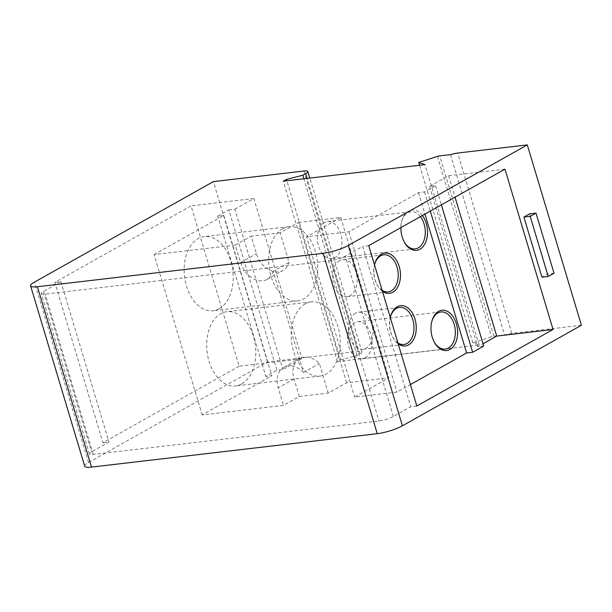 <?xml version="1.0" encoding="UTF-8"?>
<svg xmlns="http://www.w3.org/2000/svg" width="612" height="612" viewBox="0 0 612 612"><rect width="100%" height="100%" fill="white"/><g stroke="black" fill="none" stroke-linecap="round" stroke-linejoin="round"><path stroke-width="0.46" stroke-dasharray="3.06 2.29" d="M581.4 325.27L511.777 333.41A10.672 2.127 -16.7 0 0 504.602 335.001L493.823 336.21A2.67 0.528 -16.7 0 0 491.528 336.715L472.862 342.85L479.066 344.984L337.411 361.554L340.578 359.772L356.964 355.58L359.764 354.004A10.672 2.127 -16.7 0 0 361.937 351.877A10.672 2.127 -16.7 0 0 358.051 351.387L267.505 361.975L88.518 462.519A18.681 3.718 -16.7 0 0 84.716 466.237M554.044 273.266L547.641 273.977L541.941 277.182M547.641 273.977L529.602 213.856M267.505 361.975L213.389 181.611M239.154 366.19L102.938 442.706L54.835 282.384L191.051 205.869L239.154 366.19L301.976 358.846L282.966 369.526L276.93 370.229L265.845 376.457L271.881 375.753L202.19 414.898L283.463 405.396L299.299 396.499L328.254 393.111L346.629 382.791L388.88 377.849L354.669 397.066L396.92 392.124L410.4 384.558M356.964 355.58L303.919 178.773M340.578 359.772L286.875 180.77M337.411 361.554L283.295 181.183M479.066 344.984L424.95 164.62M472.862 342.85L419.58 165.248M493.823 336.21L439.714 155.846M450.493 154.637L504.602 335.001M483.74 346.04L477.704 346.752L483.052 343.745M416.833 406.001L410.797 406.705L393.378 416.489A10.672 2.127 163.3 0 1 378.989 420.995L93.261 454.41A10.672 2.127 163.3 0 1 89.375 453.913A10.672 2.127 163.3 0 1 91.548 451.786L108.974 442.002L102.938 442.706M299.299 396.499L294.035 378.958A21.351 15.637 60.7 0 1 299.681 358.464A21.351 15.637 60.7 0 1 304.126 357.041A21.351 15.637 60.7 0 1 319.372 363.513L328.254 393.111M346.629 382.791L298.526 222.462L280.151 232.79L289.032 262.38L273.189 271.277L303.537 372.41L319.372 363.513M303.537 372.41A21.351 15.637 -119.3 0 0 288.283 365.938A21.351 15.637 -119.3 0 0 283.838 367.361A21.351 15.637 -119.3 0 0 278.2 387.855L283.463 405.396M273.189 271.277A21.351 15.637 -119.3 0 1 267.176 279.34A21.351 15.637 -119.3 0 1 262.732 280.763A21.351 15.637 -119.3 0 1 240.623 262.602L235.36 245.068L154.086 254.577L202.19 414.898M154.086 254.577L223.785 215.424L271.881 375.753M219.203 308.739A37.363 24.319 -96.7 0 1 213.022 310.781A37.363 24.319 -96.7 0 1 185.314 281.382A37.363 24.319 -96.7 0 1 198.158 238.603A37.363 24.319 -96.7 0 1 204.339 236.561A37.363 24.319 -96.7 0 1 232.055 265.96A37.363 24.319 -96.7 0 1 219.203 308.739M241.748 383.892A37.363 24.319 -96.7 0 1 235.566 385.935A37.363 24.319 -96.7 0 1 207.858 356.528A37.363 24.319 -96.7 0 1 220.71 313.749A37.363 24.319 -96.7 0 1 226.891 311.715A37.363 24.319 -96.7 0 1 254.6 341.113A37.363 24.319 -96.7 0 1 241.748 383.892M223.785 215.424L217.742 216.135L265.845 376.457M217.742 216.135L228.834 209.901L276.93 370.229M228.834 209.901L234.87 209.197L282.966 369.526M234.87 209.197L253.873 198.518L301.976 358.846M253.873 198.518L191.051 205.869M504.954 169.157L448.611 175.751L429.601 186.423L435.637 185.719L424.552 191.946L418.516 192.65L348.825 231.803L306.566 236.745L354.669 397.066M298.526 222.462L340.785 217.52L306.566 236.745M280.151 232.79L251.195 236.171L256.459 253.705A21.351 15.637 60.7 0 0 278.567 271.866A21.351 15.637 60.7 0 0 283.012 270.443A21.351 15.637 60.7 0 0 289.032 262.38M235.36 245.068L251.195 236.171M89.375 453.913L41.272 293.592A10.672 2.127 -16.7 0 1 43.452 291.465L60.871 281.681L54.835 282.384M41.272 293.592A10.672 2.127 -16.7 0 0 45.166 294.081L330.893 260.666A10.672 2.127 -16.7 0 0 345.275 256.168L362.694 246.384L410.797 406.705M368.738 245.672L362.694 246.384M348.825 231.803L396.92 392.124M340.785 217.52L388.88 377.849M355.427 313.214A18.681 12.164 83.3 0 0 349.001 334.603A18.681 12.164 83.3 0 0 362.855 349.307A18.681 12.164 83.3 0 0 365.945 348.289A18.681 12.164 83.3 0 0 372.371 326.9A18.681 12.164 83.3 0 0 358.517 312.197A18.681 12.164 83.3 0 0 355.427 313.214M339.645 260.613A18.681 12.164 83.3 0 0 333.219 282.002A18.681 12.164 83.3 0 0 347.073 296.698A18.681 12.164 83.3 0 0 350.163 295.68A18.681 12.164 83.3 0 0 356.589 274.291A18.681 12.164 83.3 0 0 342.735 259.587A18.681 12.164 83.3 0 0 339.645 260.613M397.922 342.965A18.681 12.164 -96.7 0 1 392.491 336.707A18.681 12.164 -96.7 0 1 390.257 317.62A18.681 12.164 -96.7 0 1 390.372 317.2M398.19 343.86A20.28 13.204 -96.7 0 1 392.904 337.487A20.28 13.204 -96.7 0 1 390.295 317.536M418.516 192.65L424.95 214.101M382.408 291.251A20.28 13.204 -96.7 0 1 377.122 284.878A20.28 13.204 -96.7 0 1 374.513 264.927M400.914 227.603A20.28 13.204 -96.7 0 1 401.77 221.139A20.28 13.204 -96.7 0 1 408.518 211.148A20.28 13.204 -96.7 0 1 422.379 215.539M424.552 191.946L430.297 211.094M435.637 185.719L441.382 204.867M429.601 186.423L477.704 346.752M448.611 175.751L455.045 197.194M434.046 341.664A18.681 12.164 -96.7 0 1 433.847 341.289A18.681 12.164 -96.7 0 1 431.613 322.195A18.681 12.164 -96.7 0 1 431.72 321.782M365.043 357.806A18.681 12.164 83.3 0 0 371.469 336.416A18.681 12.164 83.3 0 0 357.615 321.721A18.681 12.164 83.3 0 0 354.524 322.738A18.681 12.164 83.3 0 0 348.098 344.128A18.681 12.164 83.3 0 0 361.952 358.831A18.681 12.164 83.3 0 0 365.043 357.806M324.459 222.531A18.681 12.164 83.3 0 0 318.033 243.928A18.681 12.164 83.3 0 0 331.888 258.624A18.681 12.164 83.3 0 0 334.978 257.606A18.681 12.164 83.3 0 0 341.404 236.217A18.681 12.164 83.3 0 0 327.55 221.513A18.681 12.164 83.3 0 0 324.459 222.531M403.989 241.465A18.681 12.164 -96.7 0 1 403.782 241.082A18.681 12.164 -96.7 0 1 401.548 221.995A18.681 12.164 -96.7 0 1 407.76 212.792A18.681 12.164 -96.7 0 1 410.851 211.775A18.681 12.164 -96.7 0 1 420.39 216.656M382.14 290.356A18.681 12.164 -96.7 0 1 376.709 284.098A18.681 12.164 -96.7 0 1 374.475 265.011A18.681 12.164 -96.7 0 1 374.59 264.598M60.871 281.681L108.974 442.002M282.668 228.72A37.363 24.319 83.3 0 0 269.823 271.498A37.363 24.319 83.3 0 0 297.531 300.897A37.363 24.319 83.3 0 0 303.713 298.863A37.363 24.319 83.3 0 0 316.565 256.076A37.363 24.319 83.3 0 0 288.849 226.677A37.363 24.319 83.3 0 0 282.668 228.72M305.22 303.866A37.363 24.319 83.3 0 0 292.368 346.652A37.363 24.319 83.3 0 0 320.076 376.051A37.363 24.319 83.3 0 0 326.257 374.008A37.363 24.319 83.3 0 0 339.109 331.23A37.363 24.319 83.3 0 0 311.401 301.831A37.363 24.319 83.3 0 0 305.22 303.866M88.518 462.519L34.41 282.147M303.935 171.023L358.051 351.387M359.764 354.004L307.079 178.406M437.419 156.351L491.528 336.715M511.777 333.41L457.669 153.046M294.035 378.958L278.2 387.855M240.623 262.602L256.459 253.705M43.452 291.465L91.548 451.786M93.261 454.41L45.166 294.081M330.893 260.666L378.989 420.995M393.378 416.489L345.275 256.168M361.937 351.877L309.802 178.084M283.838 367.361L299.681 358.464M362.855 349.307L403.905 344.502M392.491 336.707L392.904 337.487M390.257 317.62L390.479 316.764M433.847 341.289L434.26 342.07M431.613 322.195L431.835 321.346M357.615 321.721L440.915 311.975M361.952 358.831L445.253 349.085M331.888 258.624L415.196 248.885M403.782 241.082L404.195 241.862M401.548 221.995L401.77 221.139M327.55 221.513L410.851 211.775M358.517 312.197L399.559 307.392M376.709 284.098L377.122 284.878M374.475 265.011L374.697 264.155M342.735 259.587L383.778 254.791M347.073 296.698L388.123 291.901M267.176 279.34L283.012 270.443M297.531 300.897L213.022 310.781M288.849 226.677L204.339 236.561M320.076 376.051L235.566 385.935M311.401 301.831L226.891 311.715"/><path stroke-width="0.92" d="M527.284 144.906L581.4 325.27L402.421 425.807A18.681 3.718 -16.7 0 1 377.244 433.678L323.136 253.314A18.681 3.718 163.3 0 0 348.305 245.443L527.284 144.906L457.669 153.046A10.672 2.127 163.3 0 0 450.493 154.637L439.714 155.846A2.67 0.528 163.3 0 0 437.419 156.351L418.753 162.486L419.58 165.248M323.136 253.314L37.408 286.73A18.681 3.718 163.3 0 1 30.6 285.873L84.716 466.237A18.681 3.718 -16.7 0 0 91.517 467.094L377.244 433.678M416.833 406.001L553.049 329.486L504.954 169.157L368.738 245.672L416.833 406.001M536.005 213.144L529.602 213.856L523.903 217.061L541.941 277.182L548.23 276.479L554.044 273.266L536.005 213.144L530.191 216.357L523.903 217.061M30.6 285.873A18.681 3.718 163.3 0 1 34.41 282.147L213.389 181.611L303.935 171.023A10.672 2.127 163.3 0 1 307.828 171.513A10.672 2.127 163.3 0 1 305.648 173.64L302.856 175.216L286.462 179.408L286.875 180.77M303.919 178.773L302.856 175.216M418.753 162.486L424.95 164.62L283.295 181.183L286.462 179.408M410.4 384.558L466.619 352.979L472.655 352.275L483.74 346.04L441.382 204.867M483.052 343.745L496.714 336.072L553.049 329.486M390.372 317.2A18.681 12.164 -96.7 0 1 396.469 308.417A18.681 12.164 -96.7 0 1 399.559 307.392A18.681 12.164 -96.7 0 1 413.421 322.096A18.681 12.164 -96.7 0 1 406.995 343.485A18.681 12.164 -96.7 0 1 403.905 344.502A18.681 12.164 -96.7 0 1 397.922 342.965M390.295 317.536A20.28 13.204 -96.7 0 1 390.479 316.764A20.28 13.204 -96.7 0 1 397.226 306.773A20.28 13.204 -96.7 0 1 414.974 319.051A20.28 13.204 -96.7 0 1 408.655 344.847A20.28 13.204 -96.7 0 1 398.19 343.86M424.95 214.101L466.619 352.979M450.004 349.429A20.28 13.204 -96.7 0 1 434.26 342.07A20.28 13.204 -96.7 0 1 431.835 321.346A20.28 13.204 -96.7 0 1 438.582 311.355A20.28 13.204 -96.7 0 1 456.33 323.626A20.28 13.204 -96.7 0 1 450.004 349.429M374.513 264.927A20.28 13.204 -96.7 0 1 374.697 264.155A20.28 13.204 -96.7 0 1 381.444 254.164A20.28 13.204 -96.7 0 1 399.192 266.442A20.28 13.204 -96.7 0 1 392.866 292.245A20.28 13.204 -96.7 0 1 382.408 291.251M422.379 215.539A20.28 13.204 -96.7 0 1 419.939 249.229A20.28 13.204 -96.7 0 1 404.195 241.862A20.28 13.204 -96.7 0 1 400.914 227.603M430.297 211.094L472.655 352.275M455.045 197.194L496.714 336.072M431.72 321.782A18.681 12.164 -96.7 0 1 437.825 313A18.681 12.164 -96.7 0 1 440.915 311.975A18.681 12.164 -96.7 0 1 454.77 326.678A18.681 12.164 -96.7 0 1 448.344 348.067A18.681 12.164 -96.7 0 1 445.253 349.085A18.681 12.164 -96.7 0 1 434.046 341.664M420.39 216.656A18.681 12.164 -96.7 0 1 418.287 247.86A18.681 12.164 -96.7 0 1 415.196 248.885A18.681 12.164 -96.7 0 1 403.989 241.465M374.59 264.598A18.681 12.164 -96.7 0 1 380.687 255.808A18.681 12.164 -96.7 0 1 383.778 254.791A18.681 12.164 -96.7 0 1 397.639 269.487A18.681 12.164 -96.7 0 1 391.213 290.884A18.681 12.164 -96.7 0 1 388.123 291.901A18.681 12.164 -96.7 0 1 382.14 290.356M548.23 276.479L530.191 216.357M348.305 245.443L402.421 425.807M37.408 286.73L91.517 467.094M307.079 178.406L305.648 173.64M309.802 178.084L307.828 171.513"/></g></svg>
